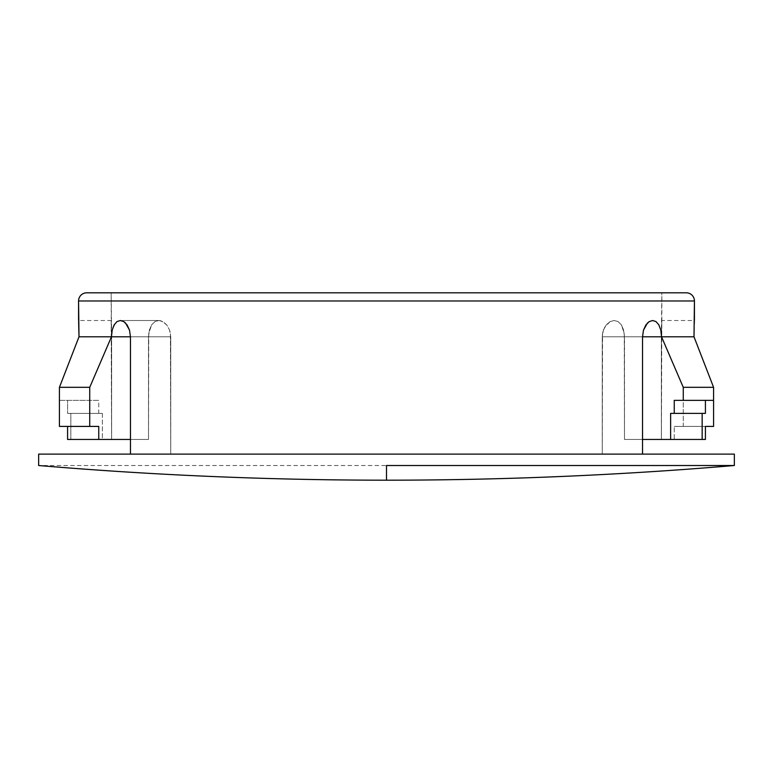 <?xml version="1.0" encoding="UTF-8"?>
<svg xmlns="http://www.w3.org/2000/svg" width="773" height="773" viewBox="0 0 773 773"><rect width="100%" height="100%" fill="white"/><g stroke="black" fill="none" stroke-linecap="round" stroke-linejoin="round"><path stroke-width="0.58" stroke-dasharray="3.87 2.9" d="M661.379 333.607L661.369 439.451L624.487 439.451L624.265 333.298L622.584 327.085L621.241 324.67L617.888 321.481L614.023 320.515L610.032 321.655L604.718 327.182L602.563 333.279L602.254 336.806L602.254 454.118L170.746 454.118L170.447 333.308L169.587 330.042L166.688 324.834L162.948 321.645L158.958 320.515L155.102 321.481L151.769 324.65L148.745 333.269L148.513 439.451L111.631 439.451L111.157 292.812L661.843 292.812L661.379 333.607M386.5 465.52L734.35 465.52L38.65 465.52L386.5 465.52L386.5 480.188L386.5 465.52M694.144 327.568L693.999 336.806L661.369 336.806L661.843 320.515L661.369 336.806L693.999 336.806L661.369 336.806L661.369 439.451L702.155 439.451L624.487 439.451L705.42 439.451L674.249 439.451L674.249 426.416L683.264 426.416L683.264 387.312L661.533 336.806L660.809 330.129L658.818 324.805L655.948 321.549L652.596 320.515L650.856 320.824L645.899 324.931L643.474 330.168L642.537 336.806L624.487 336.806L623.608 329.984L621.231 324.65L617.898 321.481L614.042 320.515L610.052 321.645L606.312 324.834L603.413 330.042L602.254 336.806L642.537 336.806L602.254 336.806L602.254 454.118L38.65 454.118L734.35 454.118L130.463 454.118L642.537 454.118L602.254 454.118L602.254 336.806L642.537 336.806L642.537 454.118L130.463 454.118L130.463 336.806L170.746 336.806L170.746 454.118L130.463 454.118L170.746 454.118L170.746 336.806L130.463 336.806L148.513 336.806L148.513 439.451L70.845 439.451L70.845 413.381L67.58 413.381L67.58 400.346L59.424 400.346L59.424 387.312L79.001 336.806L111.631 336.806L111.631 439.451L67.58 439.451L111.631 439.451L111.631 336.806L79.001 336.806L111.467 336.806L89.736 387.312L59.424 387.312L89.736 387.312L89.736 400.346L59.424 400.346L59.424 387.312M120.424 320.515L117.061 321.539L114.182 324.815L112.191 330.139L111.467 336.806L79.001 336.806L111.631 336.806L111.157 320.515L111.631 439.451L148.513 439.451L148.513 336.806L111.467 336.806L148.513 336.806L149.392 330.003L151.759 324.67L155.112 321.481L158.977 320.515L120.298 320.515L123.893 321.674L127.101 324.921L129.526 330.168L130.463 336.806L129.526 330.168L125.564 323.046L123.893 321.674L120.424 320.515L117.061 321.539L115.544 322.892L112.191 330.139L111.467 336.806L89.736 387.312L89.736 400.346L98.751 400.346L98.751 413.381L102.374 413.381L102.374 439.451L148.513 439.451L70.845 439.451L148.513 439.451L148.513 336.806L149.392 329.984L151.769 324.65L155.102 321.481L158.958 320.515L160.958 320.824L166.688 324.834L169.587 330.042L170.746 336.806L130.463 336.806L170.746 336.806L169.587 330.032L166.678 324.824L162.968 321.655L158.977 320.515L155.112 321.481L151.759 324.67L149.392 330.003L148.513 336.806L130.463 336.806L130.463 454.118L642.537 454.118L602.254 454.118L642.537 454.118L619.675 454.118L642.537 454.118L642.537 336.806L602.254 336.806L603.413 330.032L606.322 324.824L610.032 321.655L614.023 320.515L617.898 321.481L621.231 324.65L623.608 330.003L624.487 336.806L624.487 439.451L702.155 439.451L661.369 439.451L661.369 336.806L693.999 336.806L624.487 336.806L661.533 336.806L660.809 330.129L658.818 324.805L655.948 321.549L652.596 320.515L649.117 321.665L645.899 324.931L643.474 330.168L642.537 336.806L624.487 336.806L624.487 439.451L624.255 333.269L621.231 324.65L617.888 321.481L614.023 320.515M702.155 413.381L670.626 413.381L702.155 413.381M705.42 400.346L674.249 400.346L705.42 400.346M713.576 387.312L713.576 400.346L713.576 387.312L693.999 336.806L661.533 336.806L683.264 387.312L713.576 387.312L683.264 387.312L683.264 426.416L713.576 426.416L674.249 426.416L674.249 439.451L624.487 439.451L661.369 439.451L661.843 320.515L694.434 320.515L694.038 332.052M86.711 292.812L686.289 292.812M684.839 292.812L88.161 292.812M661.843 320.515L661.843 292.812L111.157 292.812L661.843 292.812L111.157 292.812L111.621 333.694M78.585 320.824L78.633 321.752L78.585 320.824M111.621 333.607L111.631 336.806L79.001 336.806L78.566 320.515L111.157 320.515M694.367 321.752L694.299 323.259M78.566 300.968L694.434 300.968L78.566 300.968M424.193 454.118L619.675 454.118L424.193 454.118M59.424 426.416L67.58 426.416L59.424 426.416M79.001 336.806L78.633 321.752M120.298 320.515L158.958 320.515M158.977 320.515L162.968 321.655L166.678 324.824L169.587 330.032L170.437 333.279L170.746 454.118L602.254 454.118L602.554 333.308L603.413 330.042L606.312 324.834L610.052 321.645L614.042 320.515M674.249 426.416L705.42 426.416L674.249 426.416M70.845 413.381L102.374 413.381L67.58 413.381L102.374 413.381L102.374 439.451L70.845 439.451L70.845 413.381M59.424 400.346L98.751 400.346L59.424 400.346M67.58 400.346L98.751 400.346L98.751 413.381L67.58 413.381L67.58 400.346M98.751 426.416L67.58 426.416L98.751 426.416"/><path stroke-width="1.16" d="M694.038 332.052L693.999 336.806L713.576 387.312L713.576 400.346L674.249 400.346L683.264 400.346L683.264 387.312L713.576 387.312L683.264 387.312L661.533 336.806L683.264 387.312L683.264 400.346L713.576 400.346L713.576 387.312L693.999 336.806L642.537 336.806L643.474 330.168L645.899 324.921L649.107 321.674L652.576 320.515L655.939 321.539L658.818 324.815L660.809 330.139L661.533 336.806L642.537 336.806L642.537 454.118L642.537 336.806L643.474 330.168L647.436 323.046L649.107 321.674L652.576 320.515L655.939 321.539L658.818 324.815L660.809 330.139L661.533 336.806L693.999 336.806L694.434 300.968L78.566 300.968L694.434 300.968A8.145 8.145 0 0 0 686.289 292.812L86.711 292.812A8.145 8.145 0 0 0 78.566 300.968L79.001 336.806L111.467 336.806L112.191 330.129L114.182 324.805L117.052 321.549L120.404 320.515L123.883 321.665L125.545 323.037L129.526 330.168L130.463 336.806L130.463 454.118L130.463 336.806L111.467 336.806L130.463 336.806L129.526 330.168L127.101 324.931L123.883 321.665L120.404 320.515L117.052 321.549L114.182 324.805L112.191 330.129L111.467 336.806L79.001 336.806L59.424 387.312L89.736 387.312L111.467 336.806L89.736 387.312L59.424 387.312L79.001 336.806L59.424 387.312L59.424 426.416L89.736 426.416L89.736 387.312L89.736 426.416L98.751 426.416L59.424 426.416L59.424 387.312M386.5 465.52L386.5 480.188L386.5 465.52L734.35 465.52L386.5 465.52M734.35 465.52L734.35 454.118L38.65 454.118L38.65 465.52L38.65 454.118L734.35 454.118L734.35 465.52C618.603 475.289 502.653 480.178 386.5 480.188L386.954 480.188M130.463 439.451L98.751 439.451L98.751 426.416L98.751 439.451L130.463 439.451M642.537 439.451L702.155 439.451L702.155 413.381L702.155 439.451L705.42 439.451L642.537 439.451M705.42 413.381L705.42 400.346L705.42 413.381L670.626 413.381L670.626 439.451L670.626 413.381L705.42 413.381M713.576 387.312L693.999 336.806L694.144 327.568M694.367 321.752L694.299 323.259M88.161 292.812L684.839 292.812M686.289 292.812A8.145 8.145 0 0 1 694.434 300.968L694.434 320.515M78.566 320.515L78.566 300.968A8.145 8.145 0 0 1 86.711 292.812M713.576 400.346L713.576 426.416L705.42 426.416L705.42 439.451L705.42 426.416L713.576 426.416L713.576 400.346M674.249 400.346L674.249 413.381L674.249 400.346M67.58 439.451L98.751 439.451L67.58 439.451L67.58 426.416L67.58 439.451M78.633 321.752L79.001 336.806M38.65 465.52C154.397 475.289 270.347 480.178 386.5 480.188L386.046 480.188"/></g></svg>

